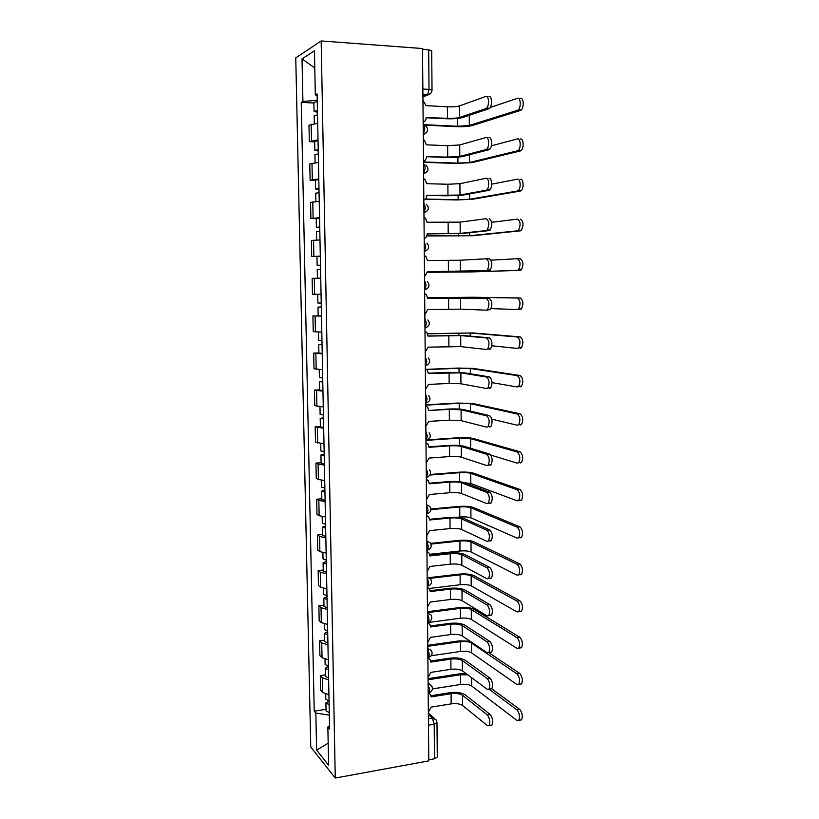 <?xml version="1.0" encoding="UTF-8"?>
<svg xmlns="http://www.w3.org/2000/svg" width="819" height="819" viewBox="0 0 819 819"><rect width="100%" height="100%" fill="white"/><g stroke="black" fill="none" stroke-linecap="round" stroke-linejoin="round"><path stroke-width="1.23" d="M321.161 40.95L295.761 57.903L310.759 747L335.268 778.05L321.161 40.95L422.502 48.536L428.787 760.882L335.268 778.05M428.47 725.194L434.203 724.211L436.998 722.563L437.274 757.002L434.49 758.773L434.203 724.211L432.319 718.099L428.378 714.588M428.777 759.817L434.49 758.773M422.512 49.099L431.705 50.461L432.022 90.141L429.002 89.404L428.685 49.56M317.69 123.229L308.988 125.225L309.326 141.656L318.018 139.854M314.68 141.871L309.326 141.656M318.458 162.428L309.787 163.964L310.125 180.262L318.786 178.921M315.448 180.405L310.125 180.262M319.226 201.32L310.575 202.395L310.903 218.56L319.553 217.68M316.216 218.632L310.903 218.56M319.983 239.906L311.363 240.52L311.691 256.562L320.301 256.132M320.311 256.398L311.691 256.562M320.741 278.132L312.141 278.347L312.459 294.267L321.058 294.277M321.488 316.144L312.909 315.878L313.237 331.675L321.795 332.125M321.478 315.878L312.909 315.878M322.225 353.818L313.677 353.112L313.994 368.785L322.532 369.666M318.898 352.938L313.677 353.112M322.962 391.195L314.435 390.069L314.752 405.61L323.27 406.92M319.635 389.824L314.435 390.069M323.689 428.276L315.182 426.73L315.499 442.147L323.996 443.878M320.372 426.412L315.182 426.73M324.406 465.069L318.1 464.138L315.929 463.104L316.247 478.409L318.417 479.524L324.713 480.548M321.099 462.725L315.929 463.104M325.133 501.576L318.837 500.44L316.677 499.201L316.984 514.393L319.154 515.714L325.43 516.932M321.816 498.761L316.677 499.201M325.839 537.796L319.574 536.465L317.414 535.022L317.721 550.102L319.881 551.627L326.136 553.04M322.532 534.52L317.414 535.022M326.546 573.74L320.301 572.215L318.141 570.577L318.448 585.534L320.608 587.264L326.842 588.861M323.249 570.014L318.141 570.577M327.252 609.408L321.017 607.698L318.867 605.855L319.175 620.7L321.324 622.624L327.539 624.416M323.945 605.231L318.867 605.855M327.948 644.799L321.734 642.905L319.584 640.867L319.891 655.599L322.041 657.718L328.235 659.694M324.652 640.182L319.584 640.867M328.634 679.924L322.451 677.845L320.301 675.614L320.598 690.233L322.747 692.546L328.921 694.707M325.338 674.866L320.301 675.614M317.24 100.297L302.917 101.464L302.016 58.896L314.435 50.778L315.315 94.891L317.148 95.485M329.535 725.614L327.856 726.965L329.596 728.982L317.117 93.929L315.315 94.891M327.856 726.965L328.614 765.202L316.615 750.143L315.837 713.052L329.33 715.141M302.917 101.464L301.249 102.355L314.22 711.179L315.837 713.052M313.902 103.02L301.249 102.355M326.034 709.295L314.22 711.179M302.016 58.896L314.783 67.987M328.173 743.191L316.615 750.143M488.923 96.601C491.84 95.229 492.526 105.682 489.69 108.241L488.943 108.743L485.933 108.579L486.67 108.077C489.506 105.508 488.81 95.045 485.902 96.417L459.541 105.886C456.715 106.695 452.672 107.002 447.389 106.808L426.064 105.651L422.962 100.328M426.167 117.752L446.171 118.745C453.245 118.98 458.681 118.591 462.489 117.578L488.943 108.743M423.157 122.226C425.071 121.447 426.075 119.912 426.167 117.619L447.461 118.305C452.733 118.479 456.777 118.192 459.592 117.434L485.933 108.579M520.495 98.454C523.556 97.113 524.242 107.443 521.263 109.961L520.485 110.452L517.547 110.289L518.314 109.797C521.283 107.279 520.597 96.939 517.557 98.28L490.284 107.443M317.444 110.585L314.066 111.415L317.475 112.254M317.26 101.515L313.892 102.385L314.066 111.415M517.547 110.289L469.318 125.471L457.739 126.259L423.454 124.642M317.526 114.865L314.158 115.674L314.312 123.526M424.795 125.164L456.49 126.658C463.196 126.873 468.386 126.515 472.061 125.594L520.485 110.452M489.004 137.653C491.85 136.527 492.608 146.642 489.864 149.16L486.025 149.58L486.865 149.038C489.598 146.519 488.841 136.394 486.005 137.52L459.735 144.943L447.635 145.68L426.392 144.83L424.416 140.264L423.31 139.599M426.494 156.716L446.427 157.422C453.47 157.586 458.886 157.279 462.674 156.501L489.025 149.693M423.495 161.312C425.409 160.514 426.402 158.978 426.494 156.695L447.706 157.084L459.797 156.398L486.025 149.58M489.086 178.368C491.871 177.477 492.69 187.275 490.028 189.742L489.107 190.305L486.128 190.233L487.049 189.67C489.69 187.203 488.871 177.385 486.097 178.276L459.93 183.681L447.88 184.244L426.73 183.702L424.969 179.371L423.648 178.552M426.822 195.372L446.672 195.802L462.858 195.106L489.107 190.305M423.843 200.092C425.737 199.273 426.73 197.737 426.822 195.475L459.991 195.045L486.128 190.233M520.444 139.025C523.433 137.92 524.191 147.911 521.304 150.399L517.506 150.809L518.376 150.276C521.242 147.799 520.485 137.787 517.516 138.892L491.349 145.813M318.212 149.703L314.854 150.348L318.233 150.993M318.038 140.704L314.67 141.39L314.854 150.348M517.506 150.809L469.471 162.5L457.934 163.135L423.505 161.967M318.294 153.941L314.936 154.576L315.1 162.664M423.505 162.326L456.685 163.442L472.205 162.592L520.434 150.921M520.403 179.259C523.31 178.378 524.14 188.073 521.355 190.51L517.475 190.991L518.437 190.438C521.201 187.991 520.382 178.296 517.485 179.177L491.707 184.162M318.97 188.503L315.622 188.974L318.99 189.424M318.796 179.576L315.448 180.088L315.622 188.974M517.475 190.991L469.625 199.252L458.128 199.723L425.44 199.058M319.062 192.711L315.704 193.161L315.868 201.494M425.184 199.304L456.879 199.938L472.338 199.304L520.382 191.052M489.168 218.734C492.158 220.946 492.495 224.703 490.202 230.006L489.189 230.579L486.22 230.548L487.223 229.975C489.516 224.672 489.168 220.905 486.189 218.693L460.124 222.113L427.057 222.256L425.491 218.161L423.986 217.189M427.149 233.722L463.042 233.415L489.189 230.579M424.181 238.564C426.075 237.725 427.057 236.189 427.149 233.937L460.186 233.384L486.22 230.548M486.414 258.773L489.25 258.773C492.188 261.077 492.557 264.803 490.356 269.932L489.271 270.516L486.312 270.536L487.397 269.953C489.588 264.813 489.219 261.087 486.291 258.773L460.319 260.237L427.375 260.514L425.982 256.623L424.324 255.528M424.518 276.73L427.477 271.734L489.271 270.516M486.312 270.536L427.477 271.734M427.702 298.413L489.332 298.474C492.219 300.88 492.618 304.566 490.52 309.541L486.547 310.176M460.513 298.065L460.565 309.162L486.414 310.186L487.561 309.602C489.66 304.617 489.26 300.931 486.384 298.526L427.702 298.464L426.453 294.779L424.662 293.55M424.846 314.588L427.794 309.592L460.565 309.162M520.352 219.154C523.464 221.345 523.812 225.061 521.396 230.293L517.434 230.835L518.488 230.262C520.894 225.02 520.546 221.304 517.444 219.123L491.615 222.297M319.727 226.996L316.39 227.293L319.738 227.549M319.553 218.141L316.216 218.478L316.39 227.293M517.434 230.835L469.768 235.718L426.822 235.821M319.809 231.173L316.472 231.449L316.646 240.018M426.771 235.964L472.481 235.739L520.341 230.856M517.536 258.732L520.311 258.732C523.372 261.015 523.74 264.691 521.427 269.758L520.29 270.342L517.403 270.352L518.529 269.779C520.833 264.701 520.464 261.015 517.413 258.732L490.96 260.145M320.485 265.182L317.148 265.315L320.485 265.376M517.403 270.352L469.922 271.918L427.477 272.277M320.567 269.328L317.229 269.431L317.403 278.153M427.477 272.317L472.614 271.898L520.29 270.342M427.682 297.778L472.706 297.236L520.26 297.983C523.269 300.348 523.669 303.992 521.457 308.917L517.506 309.551M491.113 308.609L517.362 309.551L518.57 308.978C520.782 304.054 520.382 300.399 517.373 298.024L470.024 297.277L427.692 297.819M321.222 303.071L317.905 303.03L317.731 294.349L319.953 294.287M321.058 294.359L317.731 294.349M321.304 307.186L317.987 307.115L321.304 306.971M428.02 335.954L463.523 335.514L489.414 337.858C492.26 340.346 492.68 344.011 490.663 348.833L489.434 349.406M460.708 335.595L460.759 346.611L486.506 349.508L487.725 348.935C489.721 344.103 489.312 340.448 486.476 337.95L460.708 335.595L428.02 336.107L426.904 332.616L425 331.286M425.184 352.15L428.112 347.154L460.759 346.611M427.569 333.681L472.85 332.944L520.208 336.906C523.177 339.373 523.607 342.987 521.488 347.758L520.198 348.331M491.861 345.772L517.332 348.433L518.611 347.86C520.72 343.079 520.3 339.465 517.342 336.998L470.167 333.016L427.631 333.824M321.969 340.663L318.652 340.448L318.489 332.084M322.041 344.738L318.734 344.512L322.031 344.185M322.215 353.368L318.908 353.091L318.734 344.512M428.337 373.198L447.809 372.369L463.708 372.717L489.496 376.914C492.291 379.494 492.731 383.128 490.806 387.807L489.516 388.37M460.892 372.84L460.943 383.763L486.599 388.513L487.878 387.95C489.793 383.272 489.352 379.637 486.568 377.037L460.892 372.84L428.337 373.464L427.323 370.147L425.327 368.714M425.511 389.424L428.429 384.418L449.14 383.456L460.943 383.763M426.535 369.359L457.79 368.069L472.983 368.376L520.167 375.522C523.085 378.071 523.536 381.664 521.508 386.292L520.157 386.855M492.055 382.637L517.301 386.988L518.642 386.435C520.659 381.808 520.219 378.204 517.311 375.655L470.311 368.489L459.009 368.253L426.822 369.594M322.696 377.958L319.4 377.579L319.236 369.564M322.778 382.002L319.471 381.603L322.758 381.101M322.942 390.561L319.645 390.131L319.471 381.603M461.077 409.787L461.138 420.618L486.691 427.19L488.032 426.658C489.864 422.113 489.404 418.499 486.66 415.817L461.077 409.787L449.303 409.367L428.654 410.524L448.044 409.06C454.903 408.763 460.186 408.947 463.882 409.623L489.578 415.642C492.332 418.325 492.782 421.928 490.95 426.474L489.598 427.006M425.839 426.402L428.746 421.396L449.375 420.157L461.138 420.618M428.654 410.176L427.743 407.371L425.655 405.855M425.645 404.801L457.975 403.05L473.116 403.552L520.126 413.83C522.993 416.462 523.464 420.034 521.529 424.529L520.106 425.061M491.809 419.144L517.26 425.245L518.673 424.713C520.597 420.208 520.137 416.636 517.27 413.994L470.454 403.695L459.203 403.317L425.645 405.139M323.423 414.957L320.127 414.424L319.983 406.756M323.505 418.97L320.209 418.417L323.485 417.731M323.669 427.467L320.383 426.873L320.209 418.417M428.961 446.816L448.28 445.475C455.108 445.106 460.37 445.362 464.056 446.242L489.649 454.064C492.362 456.828 492.843 460.421 491.083 464.834L489.68 465.335M461.261 446.447L461.322 457.197L486.773 465.561L488.185 465.059C489.926 460.647 489.445 457.053 486.752 454.279L461.261 446.447C458.538 445.782 454.627 445.597 449.539 445.864L428.961 447.297L428.142 444.287L425.982 442.71M426.156 463.093L429.054 458.087L449.6 456.572C454.688 456.285 458.589 456.5 461.322 457.197M427.631 439.813L458.169 437.766C464.66 437.438 469.686 437.663 473.249 438.462L520.075 451.822C522.901 454.545 523.392 458.097 521.539 462.459L520.065 462.96M490.847 455.098L517.229 463.185L518.703 462.684C520.546 458.312 520.055 454.76 517.239 452.027L470.597 438.646L459.377 438.124L426.392 440.335M324.15 451.678L320.864 450.972L320.72 443.652M324.222 455.661L320.946 454.944L324.191 454.074M324.396 464.086L321.109 463.329L320.946 454.944M429.269 483.2L448.515 481.613C455.323 481.173 460.554 481.5 464.23 482.586L489.731 492.178C492.403 495.034 492.895 498.597 491.216 502.886L489.752 503.347M461.445 482.821L461.506 493.488L486.865 503.613L488.329 503.153C489.997 498.863 489.496 495.29 486.844 492.424L461.445 482.821C458.722 482.012 454.832 481.767 449.764 482.094L429.279 483.794L428.521 480.917L426.3 479.269M426.484 499.498L429.371 494.492L449.826 492.721C454.893 492.383 458.783 492.639 461.506 493.488M430.262 474.477L458.353 472.235C464.823 471.846 469.83 472.133 473.382 473.116L520.034 489.506C522.809 492.321 523.321 495.853 521.549 500.102L520.024 500.563M464.496 482.688L470.782 483.507L517.198 500.829L518.724 500.358C520.485 496.109 519.973 492.567 517.209 489.762L470.741 473.331C468.11 472.604 464.383 472.379 459.561 472.676L429.944 475.04M324.867 488.104L321.591 487.244L321.447 480.272M324.938 492.055L321.662 491.185L324.908 490.151M325.102 500.419L321.836 499.508L321.662 491.185M429.565 519.307L448.751 517.465C455.528 516.973 460.739 517.362 464.404 518.652L489.803 529.975C492.434 532.913 492.946 536.476 491.349 540.642L489.834 541.062M461.629 518.918L461.691 529.504L486.957 541.369L488.462 540.949C490.059 536.773 489.547 533.21 486.926 530.272L461.629 518.918C458.916 517.956 455.036 517.669 449.989 518.038L429.586 519.993L428.9 517.25L426.638 515.55M426.801 535.626L429.678 530.62L450.061 528.583C455.098 528.204 458.978 528.511 461.691 529.504M430.937 508.998L458.538 506.459C464.977 506.009 469.973 506.357 473.505 507.524L519.993 526.893C522.727 529.791 523.249 533.302 521.56 537.438L519.973 537.868M456.828 517.321L459.797 517.035C464.588 516.687 468.304 516.963 470.925 517.874L517.168 538.165L518.744 537.735C520.423 533.599 519.901 530.088 517.178 527.18L470.884 507.77C468.253 506.9 464.547 506.633 459.746 506.971L430.948 509.633M325.573 524.252L322.307 523.239L322.174 516.594M325.655 528.173L322.389 527.149L325.604 525.941M325.819 536.476L322.553 535.411L322.389 527.149M429.862 555.128L448.976 553.05C455.722 552.497 460.923 552.958 464.568 554.432L489.885 567.475C492.475 570.495 492.997 574.037 491.472 578.101L489.905 578.47M461.814 554.739L461.865 565.243L487.049 578.818L488.595 578.449C490.12 574.385 489.598 570.833 487.018 567.802L461.814 554.739C459.111 553.634 455.241 553.296 450.215 553.705L429.893 555.927L429.258 553.306L426.934 551.556M427.119 571.467L429.975 566.461L450.286 564.168C455.303 563.748 459.162 564.096 461.865 565.243M430.559 543.376L458.722 540.427C465.141 539.916 470.116 540.335 473.638 541.676L519.942 563.984C522.645 566.963 523.177 570.464 521.57 574.488L519.932 574.866M429.699 554.299L459.971 551.013C464.752 550.624 468.448 550.941 471.058 551.986L517.137 575.204L518.755 574.825C520.362 570.802 519.83 567.291 517.137 564.311L471.017 541.953C468.407 540.949 464.711 540.642 459.92 541.021L430.927 544.062M326.279 560.124L323.024 558.957L322.901 552.651M326.351 564.015L323.096 562.837L326.31 561.465M326.515 572.256L323.27 571.038L323.096 562.837M430.149 590.683L449.201 588.359C455.927 587.745 461.107 588.277 464.742 589.946L489.957 604.668C492.506 607.78 493.048 611.312 491.584 615.264L489.987 615.581M461.998 590.284L462.049 600.706L487.131 615.96L488.728 615.642C490.182 611.691 489.649 608.159 487.11 605.036L461.998 590.284C459.305 589.035 455.446 588.646 450.44 589.107L430.19 591.574L429.617 589.066L427.252 587.274M427.426 607.043L430.282 602.037L450.501 599.488C455.507 599.017 459.357 599.426 462.049 600.706M429.166 577.63L458.896 574.15C465.294 573.587 470.249 574.058 473.771 575.573L519.901 600.788C522.553 603.838 523.116 607.329 521.57 611.261L519.891 611.578M429.207 588.482L460.155 584.735C464.916 584.305 468.591 584.674 471.201 585.841L517.096 611.957L518.775 611.629C520.311 607.708 519.758 604.207 517.106 601.146L471.16 575.88C468.55 574.754 464.864 574.395 460.104 574.815L430.067 578.347M326.976 595.72L323.73 594.41L323.607 588.421M327.037 598.423L327.016 597.87M327.057 599.59L323.812 598.259L326.996 596.713M327.211 607.759L323.976 606.388L323.812 598.259M430.436 625.972L449.426 623.413C456.132 622.737 461.292 623.32 464.905 625.184L490.038 641.564C492.547 644.758 493.099 648.29 491.697 652.139L488.851 652.559C490.253 648.699 489.69 645.177 487.192 641.973L462.172 625.552C459.49 624.17 455.651 623.73 450.665 624.232L430.497 626.955L429.965 624.549L427.569 622.727M462.172 625.552L462.223 635.902L487.223 652.815L488.851 652.559M427.559 622.399L428.204 622.931M427.743 642.342L430.579 637.336L450.726 634.541C455.712 634.029 459.541 634.479 462.223 635.902M427.467 611.711L459.08 607.626C465.458 607.012 470.393 607.544 473.894 609.234L519.86 637.295C522.471 640.427 523.044 643.908 521.56 647.737L518.775 648.146C520.249 644.318 519.686 640.837 517.076 637.694L471.294 609.571C468.693 608.312 465.028 607.913 460.278 608.374L427.579 612.612M427.784 622.563L460.329 618.222C465.069 617.751 468.744 618.161 471.334 619.461L517.065 648.413L518.775 648.146M327.672 631.05L324.437 629.586L324.324 623.914M327.723 633.599L327.713 632.974M327.754 634.879L324.508 633.404L327.682 631.705M327.907 642.987L324.672 641.472L324.508 633.404M430.722 660.984L449.651 658.189C456.326 657.452 461.466 658.107 465.079 660.155L490.11 678.173C492.588 681.449 493.151 684.971 491.809 688.728L490.233 688.984M462.346 660.564L462.407 670.833L487.305 689.373L488.974 689.178C490.315 685.421 489.742 681.899 487.285 678.623L462.346 660.564C459.674 659.039 455.855 658.548 450.88 659.1L430.794 662.069L430.303 659.756L427.876 657.913M428.05 677.374L430.876 672.368L450.941 669.328C455.907 668.765 459.735 669.266 462.407 670.833M488.81 652.61L519.819 673.515C522.389 676.729 522.972 680.2 521.56 683.937L519.901 684.203M431.275 655.722L460.503 651.463C465.233 650.951 468.888 651.412 471.468 652.825L517.035 684.582L518.785 684.377C520.198 680.65 519.615 677.17 517.045 673.945L471.427 643.017C468.847 641.625 465.182 641.185 460.452 641.686L427.774 646.324M328.358 666.103L325.133 664.496L325.03 659.141M328.409 668.499L328.399 667.823M328.439 669.911L325.215 668.284L328.368 666.42M328.593 677.958L325.368 676.299L325.215 668.284M427.764 645.321L459.264 640.867L470.004 641.164M430.999 695.73L449.877 692.71C456.521 691.922 461.65 692.639 465.243 694.86L490.192 714.485C492.628 717.843 493.202 721.355 491.922 725.02L490.407 725.286M462.53 695.3L462.581 705.497L487.387 725.634L489.097 725.521C490.376 721.846 489.793 718.335 487.366 714.967L462.53 695.3C459.858 693.642 456.05 693.109 451.095 693.703L431.091 696.908L430.64 694.696L428.736 692.976M428.357 712.141L431.173 707.135L451.167 703.859C456.111 703.255 459.92 703.797 462.581 705.497M491.687 688.748L519.768 709.449C522.317 712.745 522.911 716.216 521.549 719.85L519.973 720.126M432.401 688.933L460.677 684.469C465.387 683.916 469.031 684.418 471.601 685.964L517.004 720.474L518.785 720.341C520.137 716.697 519.543 713.216 517.014 709.919L489.035 689.168M329.125 704.668L325.901 702.907L329.023 700.89L325.829 699.15L325.727 694.102M467.803 674.856L460.626 674.764L428.071 679.78M329.095 703.142L329.074 702.405M329.279 712.653L326.064 710.861L325.901 702.907M428.061 678.685L459.439 673.863L466.144 673.617M428.183 693.028L429.023 692.7L429.617 689.844L428.112 684.203M427.876 657.79L428.685 657.442L429.31 654.473L427.794 648.904M427.559 622.286L428.347 621.918L429.002 618.826L427.487 613.329M427.242 586.506L427.999 586.117L428.695 582.903L427.17 577.477M426.924 550.45L427.641 550.051L428.378 546.703L426.853 541.349M426.607 514.107L428.061 510.217L426.525 504.934M426.289 477.487L427.743 473.443L426.208 468.243M425.962 440.571L427.426 436.373L425.88 431.255M425.634 403.368L427.098 399.017L425.552 393.97M427.753 364.67L425.296 365.868L426.771 361.363L425.215 356.398M424.969 328.061L426.443 323.403L424.887 318.519M424.631 289.967L426.115 285.145L424.549 280.344M424.293 251.556L425.778 246.57L424.211 241.861M423.955 212.838L425.44 207.688L423.863 203.061M423.607 173.802L425.102 168.489C425.01 165.909 424.488 164.394 423.525 163.954M423.259 134.459L424.764 128.972C424.672 126.382 424.14 124.897 423.177 124.519M428.409 718.754L432.319 718.099L436.179 719.983L436.998 722.563M422.932 97.011L427.579 94.953L429.002 89.404L422.86 89.036M422.911 95.076L427.098 95.311L430.937 93.161M322.041 657.718L321.734 642.905M321.324 622.624L321.017 607.698M320.608 587.264L320.301 572.215M319.881 551.627L319.574 536.465M319.154 515.714L318.837 500.44M318.417 479.524L318.1 464.138M317.67 443.059L317.362 427.538M316.922 406.306L316.605 390.663M316.175 369.256L315.858 353.501M315.417 331.92L315.09 316.042M314.65 294.297L314.322 278.286M313.882 256.367L313.554 240.233M313.104 218.141L312.776 201.873M312.315 179.596L311.988 163.206M311.527 140.755L311.189 124.222M322.747 692.546L322.451 677.845M423.259 134.685L426.648 132.606M424.969 328.102L427.631 326.73M425.767 403.317L427.846 402.324M426.249 440.448L427.897 439.68M426.719 477.293L427.907 476.75M427.17 513.83L427.887 513.523M426.525 504.658L429.862 506.511C431.797 509.776 430.937 512.172 427.283 513.697L426.607 513.769M426.842 541.031L430.231 542.915C432.074 546.16 431.214 548.535 427.641 550.051L426.924 550.122M427.242 586.312L427.846 586.138M427.16 577.139L430.589 579.043C432.35 582.268 431.49 584.623 427.999 586.117L427.242 586.209M427.477 612.95L430.937 614.885C432.627 618.089 431.767 620.433 428.347 621.918L427.559 622.02M427.794 648.494L431.275 650.44C432.903 653.634 432.043 655.968 428.685 657.442L427.876 657.565M428.102 683.763L431.603 685.718C433.179 688.902 432.319 691.226 429.023 692.7L428.183 692.833M447.389 106.808L447.461 118.305M459.541 105.886L459.592 117.434M457.739 126.259L457.698 118.448M469.318 125.471L469.277 115.315M447.635 145.68L447.706 157.084M459.735 144.943L459.797 156.398M447.88 184.244L447.952 195.567M459.93 183.681L459.991 195.045M457.934 163.135L457.903 157.176M469.471 162.5L469.441 154.75M458.128 199.723L458.108 195.587M469.625 199.252L469.604 193.878M448.126 222.512L448.198 233.732M460.124 222.113L460.186 233.384M448.362 260.473L448.433 271.601M460.319 260.237L460.38 271.427M486.384 298.526L489.332 298.474M448.597 298.126L448.669 309.183M458.312 236.046L458.302 233.702M469.768 235.718L469.758 232.678M458.507 272.092L458.507 271.519M469.922 271.918L469.911 271.181M517.373 298.024L520.26 297.983M458.64 298.003L458.64 297.338M470.024 298.136L470.024 297.277M486.476 337.95L489.414 337.858M448.832 335.503L448.904 346.457M517.342 336.998L520.208 336.906M458.845 335.319L458.824 332.934M470.178 336.118L470.167 333.016M486.568 377.037L489.496 376.914M449.068 372.573L449.14 383.456M517.311 375.655L520.167 375.522M459.039 372.338L459.009 368.253M470.331 373.792L470.311 368.489M486.66 415.817L489.578 415.642M449.303 409.367L449.375 420.157M517.27 413.994L520.126 413.83M459.224 409.07L459.203 403.317M470.485 411.169L470.454 403.695M486.752 454.279L489.649 454.064M449.539 445.864L449.6 456.572M517.239 452.027L520.075 451.822M459.418 445.526L459.377 438.124M470.638 448.259L470.597 438.646M486.844 492.424L489.731 492.178M449.764 482.094L449.826 492.721M517.209 489.762L520.034 489.506M459.613 481.695L459.561 472.676M470.782 483.507L470.741 473.331M486.926 530.272L489.803 529.975M449.989 518.038L450.061 528.583M517.178 527.18L519.993 526.893M459.797 517.035L459.746 506.971M470.925 517.874L470.884 507.77M487.018 567.802L489.885 567.475M450.215 553.705L450.286 564.168M517.137 564.311L519.942 563.984M459.971 551.013L459.92 541.021M471.058 551.986L471.017 541.953M487.11 605.036L489.957 604.668M450.44 589.107L450.501 599.488M517.106 601.146L519.901 600.788M460.155 584.735L460.104 574.815M471.201 585.841L471.16 575.88M487.192 641.973L490.038 641.564M450.665 624.232L450.726 634.541M517.076 637.694L519.86 637.295M460.329 618.222L460.278 608.374M471.334 619.461L471.294 609.571M487.285 678.623L490.11 678.173M450.88 659.1L450.941 669.328M517.045 673.945L519.819 673.515M460.503 651.463L460.452 641.686M471.468 652.825L471.427 643.017M487.366 714.967L490.192 714.485M451.095 693.703L451.167 703.859M517.014 709.919L519.768 709.449M460.677 684.469L460.626 674.764M471.601 685.964L471.57 677.661M423.259 134.296L423.423 134.296C428.357 132.197 428.992 129.269 425.317 125.522M423.607 173.587L423.832 173.587C428.593 171.601 429.279 168.755 425.88 165.059M423.945 212.571L424.242 212.571C428.839 210.678 429.555 207.913 426.412 204.269M424.293 251.249L424.641 251.249C429.084 249.437 429.842 246.734 426.914 243.151M424.631 289.629L425.03 289.629C429.33 287.878 430.118 285.237 427.395 281.705M424.969 327.713L425.419 327.702C429.596 326.003 430.405 323.423 427.846 319.953M425.296 365.499L425.808 365.479C429.852 363.831 430.681 361.302 428.286 357.872M425.624 402.999L426.187 402.968C430.118 401.361 430.958 398.863 428.695 395.485M425.952 440.202L426.556 440.161C430.395 438.585 431.234 436.128 429.095 432.79M426.279 477.129L426.924 477.078C430.661 475.522 431.521 473.106 429.484 469.799M429.391 683.896L428.091 682.831M422.911 94.687L427.579 94.953C430.323 94.431 431.797 92.823 432.022 90.141M428.357 713.062L434.213 718.243M489.69 108.241L486.67 108.077M521.263 109.961L518.314 109.797M489.864 149.16L486.865 149.038M490.028 189.742L487.049 189.67M521.304 150.399L518.376 150.276M521.355 190.51L518.437 190.438M490.202 230.006L487.223 229.975M490.356 269.932L487.397 269.953M490.52 309.541L487.561 309.602M521.396 230.293L518.488 230.262M521.427 269.758L518.529 269.779M317.148 265.315L316.973 256.562M521.457 308.917L518.57 308.978M318.161 315.776L317.987 307.115M490.663 348.833L487.725 348.935M521.488 347.758L518.611 347.86M490.806 387.807L487.878 387.95M521.508 386.292L518.642 386.435M490.95 426.474L488.032 426.658M521.529 424.529L518.673 424.713M491.083 464.834L488.185 465.059M521.539 462.459L518.703 462.684M491.216 502.886L488.329 503.153M521.549 500.102L518.724 500.358M491.349 540.642L488.462 540.949M521.56 537.438L518.744 537.735M491.472 578.101L488.595 578.449M521.57 574.488L518.755 574.825M491.584 615.264L488.728 615.642M521.57 611.261L518.775 611.629M491.809 688.728L488.974 689.178M521.56 683.937L518.785 684.377M491.922 725.02L489.097 725.521M521.549 719.85L518.785 720.341"/></g></svg>
